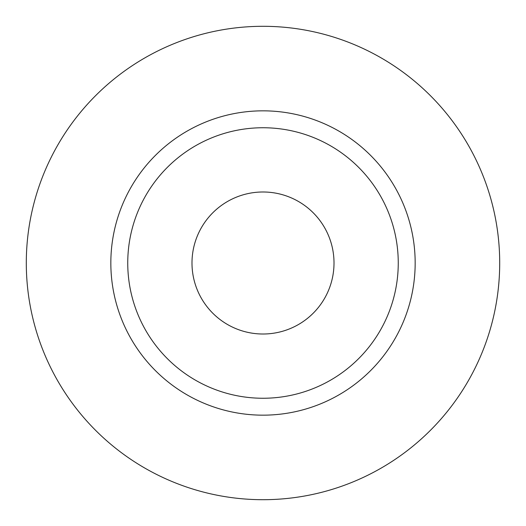 <?xml version="1.0" encoding="UTF-8"?>
<svg xmlns="http://www.w3.org/2000/svg" width="526" height="526" viewBox="0 0 526 526"><rect width="100%" height="100%" fill="white"/><g stroke="black" fill="none" stroke-linecap="round" stroke-linejoin="round"><path stroke-width="0.79" d="M191.99 263A71.01 71.01 0 0 0 263 334.01A71.01 71.01 0 0 0 334.01 263A71.01 71.01 0 0 0 263 191.99A71.01 71.01 0 0 0 191.99 263M398.254 263A135.254 135.254 0 0 0 263 127.746A135.254 135.254 0 0 0 127.746 263A135.254 135.254 0 0 0 263 398.254A135.254 135.254 0 0 0 398.254 263M499.7 263A236.7 236.7 0 0 0 263 26.3A236.7 236.7 0 0 0 26.3 263A236.7 236.7 0 0 0 263 499.7A236.7 236.7 0 0 0 499.7 263M415.165 263A152.165 152.165 0 0 1 263 415.165A152.165 152.165 0 0 1 110.835 263A152.165 152.165 0 0 1 263 110.835A152.165 152.165 0 0 1 415.165 263"/></g></svg>

